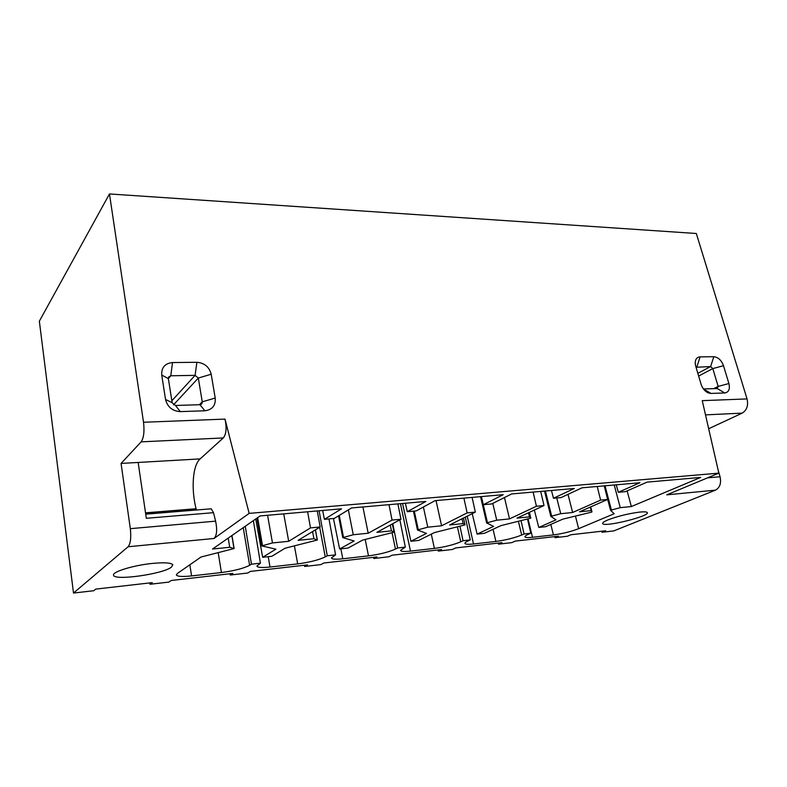 <?xml version="1.0" encoding="UTF-8"?>
<svg xmlns="http://www.w3.org/2000/svg" width="787" height="787" viewBox="0 0 787 787"><rect width="100%" height="100%" fill="white"/><g stroke="black" fill="none" stroke-linecap="round" stroke-linejoin="round"><path stroke-width="1.18" d="M601.73 531.225L601.996 532.268L605.685 530.772L570.949 534.747L567.338 536.252L554.943 537.678L558.524 536.173L515.219 541.122L511.737 542.646L498.525 544.171L501.968 542.637L455.732 547.929L452.407 549.474L438.28 551.097L441.566 549.552L392.074 555.209L388.935 556.773L373.805 558.514L376.894 556.95L323.801 563.02L320.88 564.604L304.628 566.473L307.501 564.879L250.394 571.411L247.738 573.015L230.237 575.031L232.834 573.428L171.241 580.472L168.9 582.085L150.012 584.259L149.815 582.921M210.454 508.864L211.221 508.796L213.493 512.671L215.608 521.151L130.327 528.667C131.301 537.669 130.553 543.699 128.104 546.758L73.506 593.054L93.771 590.722L95.778 589.099L152.275 582.636L150.012 584.259M196.396 510.015L196.071 508.727C190.966 488.589 192.726 465.206 200.134 458.9L223.301 437.936C226.282 434.198 226.853 427.921 225.003 419.097L249.145 513.38L718.836 473.144L702.25 400.652L747.05 398.92L696.328 233.493L109.472 193.946L143.529 422.255C144.572 431.453 143.765 437.995 141.129 441.861L223.301 437.936M590.663 506.907L591.962 511.904L591.135 512.248L562.862 519.125L545.568 526.719L538.79 527.447L556.006 519.843L550.811 516.361L560.718 513.704L572.611 512.494L600.619 500.119L597.215 486.474M590.673 506.907L591.962 511.904L591.185 510.615L579.537 511.796L607.653 499.45L600.619 500.119M540.689 491.413L544.014 505.539L516.97 518.141L529.484 516.872L530.792 518.171L500.965 525.608L484.389 533.33L477.119 534.117L493.606 526.375L486.632 522.922L496.725 520.197L509.523 518.899L536.429 506.267L533.114 492.082M544.014 505.539L536.429 506.267M472.102 497.414L475.328 512.111L449.613 524.978L463.1 523.611L465.019 524.899L434.424 532.573L418.714 540.423L410.903 541.269L426.495 533.399L417.484 529.995L427.774 527.192L441.586 525.785L467.124 512.898L463.917 498.122M475.328 512.111L467.124 512.898M397.878 503.896L400.957 519.233L376.884 532.346L391.464 530.871L394.08 532.169L362.689 540.079L348.041 548.067L339.62 548.972L354.13 540.984L342.768 537.629L353.255 534.747L368.198 533.232L392.064 520.079L389.004 504.674M400.957 519.233L392.064 520.079M317.269 510.94L320.181 526.965L298.116 540.335L313.924 538.731L317.368 540.02L285.14 548.205L271.781 556.301L262.671 557.285L275.873 549.178L261.786 545.903L272.469 542.941L288.691 541.299L310.501 527.89L307.619 511.786M320.181 526.965L310.501 527.89M616.241 484.812L618.326 492.288L639.92 482.746L582.065 487.802L561.151 497.551L553.477 498.26L574.303 488.481L511.629 493.951L491.649 503.946L483.346 504.713L503.198 494.689L435.063 500.65L416.284 510.881L407.263 511.707L425.885 501.447L351.553 507.949L334.259 518.426L324.421 519.331L341.519 508.825L260.094 515.938L212.529 549.021L229.725 547.28L234.123 548.549L201.039 557.009L177.577 573.32L176.386 574.785M528.49 512.77L529.484 516.872M529.366 512.367L530.772 518.151M465.304 517.128L470.242 539.921L467.931 541.003C465.678 542.066 464.694 542.902 464.979 543.512L464.92 543.276M467.222 516.164L473.538 543.965C468.472 544.515 465.609 544.368 464.979 543.512M473.538 543.965L495.899 541.436C505.716 540.118 514.304 537.983 521.683 535.022L524.083 533.96L521.033 520.699M534.343 510.045L538.79 527.447M550.811 516.361L544.535 491.078L550.821 516.321M545.411 490.999L551.628 516.016M556.763 497.955L560.718 513.704M568.007 494.354L572.611 512.494M390.254 525.057L391.464 530.871M392.32 523.935L394.021 532.13M328.976 518.918L335.587 554.855L331.465 557.885M340.869 548.844L342.788 558.78C336.088 559.498 332.33 559.282 331.514 558.14M342.788 558.78L368.493 555.868C379.6 554.392 388.591 552.13 395.458 549.07L397.622 547.978L392.792 523.68M402.55 503.483L410.903 541.269M413.5 511.137L417.513 529.926M414.277 511.068L418.251 529.651M423.396 507.005L427.774 527.192M436.028 500.562L441.586 525.785M481.378 496.597L483.346 504.713M228.21 538.111L229.725 547.28M231.84 535.583L233.995 548.49M189.844 564.791L191.575 575.917C182.545 576.861 177.488 576.566 176.426 575.022M191.575 575.917L221.422 572.533C234.132 570.86 243.537 568.45 249.636 565.302L251.466 564.181L245.259 526.257M255.726 518.977L262.671 557.285M257.634 517.649L262.504 545.578M267.58 515.288L272.469 542.941M283.733 513.872L288.691 541.299M322.65 510.468L324.421 519.331M618.326 492.288L625.429 491.639L647.101 482.116L700.666 477.434L631.351 506.543L620.254 507.664L610.545 510.251L614.185 513.744L578.642 528.677C571.087 531.589 562.675 533.675 553.418 534.914L532.494 537.285C528.047 537.767 525.549 537.649 524.978 536.911C524.683 536.291 525.814 535.416 528.382 534.275L530.792 533.212L524.083 533.96M604.239 485.864L607.653 499.45M590.27 507.084L591.185 510.615M527.536 519.115L530.792 533.212M606.59 495.23L610.545 510.232M610.555 510.261L606.747 495.849M605.016 485.795L611.381 509.907M614.224 484.989L620.254 507.664M627.131 490.881L631.351 506.543M312.587 531.569L313.924 538.731M315.371 529.877L317.279 539.98M253.365 520.62L260.428 563.187L256.946 566.02M268.219 556.694L270.03 567.024C262.268 567.85 257.92 567.594 256.985 566.266M270.03 567.024L297.693 563.895C309.557 562.321 318.755 559.99 325.267 556.881L327.274 555.779L319.099 510.783M333.472 518.505L339.62 548.972M338.587 515.8L342.817 537.541M339.246 515.406L343.516 537.295M348.346 509.887L353.255 534.747M362.905 506.956L368.198 533.232M405.384 503.237L407.263 511.707M462.008 518.771L463.1 523.611M465.019 524.899L463.464 518.043L464.979 524.88M399.855 519.833L405.335 547.122L400.593 550.329M400.445 503.67L410.46 551.116C404.636 551.736 401.37 551.559 400.652 550.575M410.46 551.116L434.394 548.401C444.832 547.014 453.617 544.811 460.759 541.8L463.051 540.718L459.952 526.296M472.23 513.655L477.119 534.117M486.632 522.922L480.552 496.666L486.651 522.873M481.851 498.555L487.428 522.578M492.78 503.375L496.725 520.197M504.457 497.541L509.523 518.899M551.441 490.478L553.477 498.26M695.718 366.162L695.226 363.387C695.216 359.315 696.839 357.141 700.096 356.865L713.819 356.718C718.197 357.209 721.423 360.21 723.499 365.699L728.9 383.535C730.179 389.112 728.792 392.251 724.748 392.959L710.986 393.431L708.211 392.88C704.837 391.287 702.466 388.434 701.089 384.322L695.718 366.162M196.898 362.295C204.472 362.935 209.234 366.919 211.191 374.228L215.215 398.045C215.746 405.512 212.313 409.752 204.925 410.775L180.312 411.611C172.442 411.109 167.523 407.056 165.536 399.452L161.738 375.055C161.355 367.539 164.945 363.368 172.51 362.551L196.898 362.295L195.078 375.36L198.314 378.055L202.249 401.832L201.925 403.583L199.908 404.705L204.925 410.775M639.664 512.091C644.022 511.658 646.53 511.786 647.209 512.485C650.997 515.957 603.56 527.674 602.655 523.532C602.35 522.735 604.042 521.555 607.731 520C617.618 516.223 628.262 513.586 639.664 512.091M152.285 563.433C164.394 562.292 171.232 562.744 172.796 564.791L171.409 567.152C162.929 574.126 113.348 581.072 113.554 575.09C112.275 571.756 133.652 565.263 152.285 563.433M470.242 539.921L463.051 540.718M405.335 547.122L397.622 547.978M335.587 554.855L327.274 555.779M260.428 563.187L251.466 564.181M601.996 532.268L613.732 530.92L715.462 490.144C719.889 487.674 721.423 483.208 720.056 476.745L707.552 477.847M715.462 490.144L666.746 494.846L718.836 473.144M215.608 521.151C217.369 529.72 216.848 535.494 214.044 538.475L249.145 513.38M554.678 536.606L554.943 537.678M73.506 593.054L39.35 321.204L109.472 193.946M230.03 573.743L230.237 575.031M304.402 565.233L304.628 566.473M373.559 557.324L373.805 558.514M438.025 549.956L438.28 551.097M498.26 543.06L498.525 544.171M130.327 528.667L121.06 463.435L141.129 441.861M121.06 463.435L200.134 458.9M213.493 512.671L146.323 518.299L138.148 462.451M161.738 375.055L168.359 378.606L168.625 377.003L170.789 375.773L195.078 375.36L171.851 400.76M172.51 362.551L170.789 375.773L168.359 378.577L172.156 402.737L165.536 399.452M199.908 404.705L175.481 405.472L172.156 402.737M718.256 470.587L720.056 476.745M708.674 428.748L742.171 413.126C746.863 410.224 748.486 405.482 747.05 398.92M713.711 388.65L718.157 386.407L712.806 368.591L723.499 365.699M697.833 373.313L710.612 366.565L712.806 368.591L698.64 376.038M713.819 356.718L710.612 366.565L696.042 367.263M710.986 393.431L703.43 388.965M703.48 388.965L717.193 388.542L724.748 392.959M728.9 383.535L718.157 386.407L717.193 388.542M196.071 508.727L145.516 512.839M196.199 509.258L145.595 513.38M493.065 529.287L495.899 541.436M518.397 521.338L521.683 535.022M365.207 539.459L368.493 555.868M392.083 532.809L395.458 549.07M218.196 552.7L221.422 572.533M243.232 527.664L249.636 565.302M528.057 518.987L532.494 537.285M550.821 524.417L553.418 534.914M575.435 516.065L578.642 528.677M294.407 545.893L297.693 563.895M319.66 527.28L325.267 556.881M431.296 534.137L434.394 548.401M457.424 526.916L460.759 541.8M143.529 422.255L225.003 419.097M214.044 538.475L128.104 546.758M199.416 404.715L202.249 401.832L215.215 398.045M173.514 404.852L198.314 378.055L211.191 374.228M175.481 405.472L180.312 411.611M705.506 414.877L742.171 413.126M696.042 367.254L696.908 366.791L700.096 356.865M211.3 508.796L145.713 514.157M529.385 512.357L530.792 518.171M392.369 523.916L394.08 532.169M413.45 511.137L417.484 529.995M231.949 535.514L234.123 548.549M256.946 518.131L261.786 545.903M315.439 529.838L317.368 540.02M338.528 515.839L342.768 537.629M201.216 404.311L201.925 403.583M704.07 389.762L708.211 392.88M695.393 364.834L695.226 363.387"/></g></svg>
